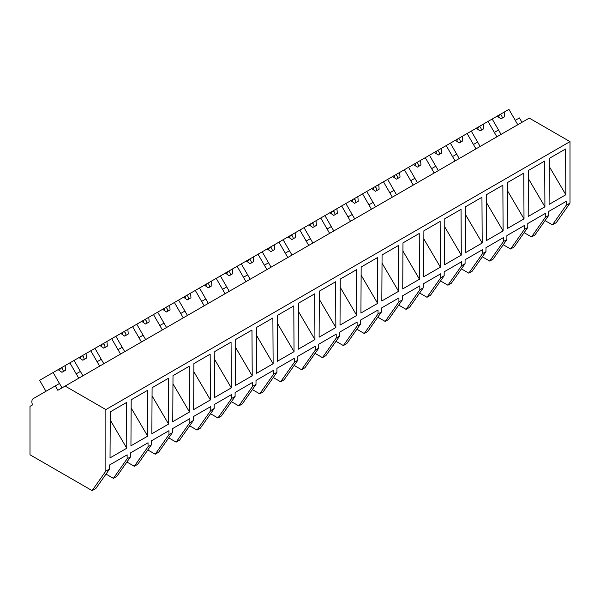 <?xml version="1.0" encoding="UTF-8"?>
<svg xmlns="http://www.w3.org/2000/svg" width="600" height="600" viewBox="0 0 600 600"><rect width="100%" height="100%" fill="white"/><g stroke="black" fill="none" stroke-linecap="round" stroke-linejoin="round"><path stroke-width="0.9" d="M521.963 122.317L519.428 117.93L515.25 120.345L517.785 124.733L508.912 109.373L504.188 112.102L504.577 116.752L500.993 118.823L497.153 116.16L492.188 119.025L501.06 134.392L498.525 130.005L496.433 131.212L494.34 132.42L496.875 136.808L488.01 121.44L492.188 119.025M545.055 220.597L552.442 224.865L556.252 222.66L570 203.108L570 141.615L529.268 118.102L57.825 390.285L55.29 385.897L33.27 398.61A6.758 3.9 60 0 0 32.535 404.895L30 406.357L30 454.763L92.115 490.627L105.863 471.075L105.863 409.582L65.13 386.07M570 141.615L105.863 409.582M92.115 490.627L95.91 488.438L109.657 468.885L105.863 471.075M109.657 468.885L109.657 464.933L127.132 454.845L127.132 458.79L130.567 456.81L130.567 452.865L148.042 442.77L148.042 446.722L151.47 444.743L151.47 440.79L168.953 430.702L168.953 434.647L170.678 433.658L172.38 432.668L172.38 428.722L189.855 418.635L189.855 422.58L193.282 420.6L193.282 416.655L210.765 406.56L210.765 410.513L214.192 408.533L214.192 404.58L231.667 394.493L231.667 398.438L235.103 396.457L235.103 392.513L252.577 382.418L252.577 386.37L256.005 384.39L256.005 380.438L273.487 370.35L273.487 374.295L275.212 373.305L276.915 372.315L276.915 368.37L294.39 358.282L294.39 362.228L297.825 360.248L297.825 356.303L315.3 346.207L315.3 350.16L318.728 348.18L318.728 344.228L336.21 334.14L336.21 338.085L339.638 336.105L339.638 332.16L357.112 322.065L357.112 326.017L360.54 324.038L360.54 320.085L378.022 309.998L378.022 313.942L379.748 312.952L381.45 311.962L381.45 308.017L398.925 297.923L398.925 301.875L402.36 299.895L402.36 295.942L419.835 285.855L419.835 289.808L423.263 287.827L423.263 283.875L440.745 273.788L440.745 277.733L444.173 275.752L444.173 271.808L461.647 261.712L461.647 265.665L465.075 263.685L465.075 259.733L482.558 249.645L482.558 253.59L485.985 251.61L485.985 247.665L503.46 237.57L503.46 241.522L506.895 239.542L506.895 235.59L524.37 225.502L524.37 229.447L526.095 228.458L527.798 227.468L527.798 223.522L545.28 213.435L545.28 217.38L548.707 215.4L548.707 211.455L566.183 201.36L566.183 205.312L570 203.108M549.082 204.405L549.33 158.377L565.582 148.995L565.83 194.737L549.082 204.405M465.465 252.683L482.197 243.022L481.95 197.28L465.705 206.663L465.465 252.683M503.107 230.947L502.86 185.212L486.607 194.595L486.36 240.615L503.107 230.947L486.562 202.77M528.188 216.472L544.92 206.812L544.673 161.07L528.42 170.453L528.188 216.472M507.518 182.52L523.77 173.137L524.01 218.88L507.27 228.548L507.518 182.52M398.572 291.308L398.325 245.565L382.072 254.947L381.825 300.968L398.572 291.308L382.028 263.123M444.795 218.73L461.048 209.347L461.295 255.09L444.555 264.75L444.795 218.73M423.885 230.805L440.138 221.423L440.385 267.165L423.653 276.825L423.885 230.805M214.583 397.53L231.315 387.87L231.067 342.127L214.815 351.51L214.583 397.53M356.752 315.442L356.513 269.7L340.26 279.082L340.013 325.11L356.752 315.442L340.215 287.265M252.218 375.795L251.978 330.053L235.725 339.442L235.478 385.463L252.218 375.795L235.68 347.618M298.447 303.225L314.7 293.843L314.94 339.585L298.207 349.245L298.447 303.225M319.11 337.185L319.35 291.157L335.603 281.775L335.85 327.517L319.11 337.185M361.163 267.015L377.415 257.632L377.663 303.375L360.93 313.035L361.163 267.015M277.29 361.32L294.038 351.66L293.79 305.918L277.538 315.3L277.29 361.32M151.852 433.748L152.093 387.72L168.345 378.337L168.593 424.08L151.852 433.748M193.913 363.577L210.165 354.195L210.405 399.938L193.665 409.605L193.913 363.577M173.002 375.653L189.255 366.27L189.502 412.013L172.762 421.673L173.002 375.653M273.127 363.728L272.88 317.985L256.627 327.368L256.388 373.395L273.127 363.728L256.59 335.543M402.735 288.9L402.982 242.873L419.235 233.49L419.475 279.233L402.743 288.892M130.942 445.815L131.19 399.795L147.442 390.412L147.683 436.147L130.95 445.815M110.032 457.89L110.28 411.862L126.532 402.48L126.78 448.222L110.032 457.89M552.442 224.865L566.183 205.312M548.707 215.4L534.96 234.952L531.533 236.933L524.145 232.673M531.533 236.933L545.28 217.38M549.285 166.553L565.83 194.737M130.567 456.81L116.82 476.37L113.392 478.35L127.132 458.79M113.392 478.35L106.005 474.082M110.235 420.037L126.78 448.222M45.96 391.29L39.623 380.317L53.137 372.51L62.01 387.877L59.475 383.483L55.29 385.897M78.293 372.623L76.2 373.83L78.735 378.218L69.863 362.858L74.047 360.442L82.912 375.803L80.385 371.415L78.293 372.623M524.37 229.447L510.623 249.007L514.058 247.028L527.798 227.468M528.382 178.627L544.92 206.812M510.623 249.007L503.235 244.74M480.15 146.46L477.615 142.072L475.522 143.28L473.438 144.488L475.972 148.875L467.1 133.515L471.278 131.1L480.15 146.46M503.46 241.522L489.72 261.075L493.147 259.095L506.895 239.542M507.472 190.695L524.01 218.88M489.72 261.075L482.332 256.808M459.24 158.535L456.713 154.14L452.528 156.555L455.062 160.95L446.19 145.583L450.375 143.167L459.24 158.535M482.558 253.59L468.81 273.15L472.237 271.17L485.985 251.61M468.81 273.15L461.423 268.882M438.338 170.602L435.803 166.215L433.71 167.422L431.618 168.63L434.153 173.017L425.287 157.657L429.465 155.243L438.338 170.602M461.647 265.665L447.908 285.218L451.335 283.237L465.075 263.685M465.66 214.837L482.197 243.022M447.908 285.218L440.52 280.95M417.428 182.678L414.893 178.282L410.715 180.697L413.25 185.085L404.377 169.725L408.562 167.31L417.428 182.678M440.745 277.733L426.998 297.285L428.722 296.295L430.425 295.305L444.173 275.752M444.75 226.905L461.295 255.09M426.998 297.285L419.61 293.025M396.525 194.745L393.99 190.358L391.897 191.565L389.805 192.772L392.34 197.16L383.468 181.792L387.653 179.377L396.525 194.745M419.835 289.808L406.088 309.36L409.522 307.38L423.263 287.827M423.84 238.98L440.385 267.165M406.088 309.36L398.7 305.093M375.615 206.812L373.08 202.425L370.987 203.632L368.903 204.84L371.438 209.228L362.565 193.868L366.743 191.453L375.615 206.812M398.925 301.875L385.185 321.428L388.612 319.447L402.36 299.895M402.938 251.048L419.475 279.233M385.185 321.428L377.798 317.168M354.705 218.888L352.178 214.5L347.993 216.907L350.528 221.303L341.655 205.935L345.84 203.52L354.705 218.888M378.022 313.942L364.275 333.502L367.702 331.522L381.45 311.962M364.275 333.502L356.888 329.235M333.803 230.955L331.267 226.567L329.175 227.775L327.082 228.983L329.618 233.37L320.752 218.01L324.93 215.595L333.803 230.955M357.112 326.017L343.365 345.57L346.8 343.59L360.54 324.038M361.125 275.19L377.663 303.375M343.365 345.57L335.985 341.303M312.892 243.03L310.358 238.635L306.18 241.05L308.715 245.438L299.843 230.077L304.028 227.663L312.892 243.03M336.21 338.085L322.462 357.638L324.188 356.647L325.89 355.657L339.638 336.105M322.462 357.638L315.075 353.377M291.99 255.097L289.455 250.71L287.362 251.917L285.27 253.125L287.805 257.513L278.933 242.145L283.118 239.737L291.99 255.097M315.3 350.16L301.553 369.712L304.98 367.733L318.728 348.18M319.305 299.332L335.85 327.517M301.553 369.712L294.165 365.445M271.08 267.165L268.545 262.778L264.368 265.192L266.895 269.58L258.03 254.22L262.207 251.805L271.08 267.165M294.39 362.228L280.65 381.78L284.077 379.8L297.825 360.248M298.403 311.4L314.94 339.585M280.65 381.78L273.263 377.52M250.17 279.24L247.635 274.853L243.458 277.26L245.993 281.655L237.12 266.288L241.305 263.873L250.17 279.24M273.487 374.295L259.74 393.855L263.168 391.875L276.915 372.315M277.493 323.475L294.038 351.66M259.74 393.855L252.353 389.588M229.267 291.308L226.733 286.92L222.548 289.335L225.083 293.722L216.218 278.362L220.395 275.947L229.267 291.308M252.577 386.37L238.83 405.923L242.265 403.942L256.005 384.39M238.83 405.923L231.442 401.655M208.358 303.382L205.822 298.987L203.73 300.195L201.645 301.403L204.18 305.798L195.308 290.43L199.485 288.015L208.358 303.382M231.667 398.438L217.928 417.99L219.653 417L221.355 416.018L235.103 396.457M217.928 417.99L210.54 413.73M187.455 315.45L184.92 311.062L180.735 313.478L183.27 317.865L174.398 302.498L178.583 300.09L187.455 315.45M210.765 410.513L197.017 430.065L200.445 428.085L214.192 408.533M214.77 359.685L231.315 387.87M197.017 430.065L189.63 425.798M166.545 327.517L164.01 323.13L161.917 324.337L159.833 325.545L162.36 329.933L153.495 314.572L157.672 312.157L166.545 327.517M189.855 422.58L176.115 442.132L177.84 441.143L179.542 440.153L193.282 420.6M193.868 371.752L210.405 399.938M176.115 442.132L168.727 437.873M145.635 339.593L143.1 335.205L138.922 337.62L141.458 342.007L132.585 326.64L136.77 324.225L145.635 339.593M168.953 434.647L155.205 454.207L158.632 452.228L172.38 432.668M172.958 383.827L189.502 412.013M155.205 454.207L147.817 449.94M124.733 351.66L122.198 347.272L120.105 348.48L118.012 349.688L120.547 354.075L111.683 338.715L115.86 336.3L124.733 351.66M148.042 446.722L134.295 466.275L137.73 464.295L151.47 444.743M152.055 395.895L168.593 424.08M134.295 466.275L126.907 462.007M103.823 363.735L101.288 359.34L99.195 360.548L97.11 361.755L99.645 366.15L90.773 350.782L94.95 348.368L103.823 363.735M131.145 407.97L147.683 436.147M504.188 112.102L497.153 116.16M500.408 114.278L501.518 115.312L502.5 117.953M499.433 114.847L498.555 117.135M488.01 121.44L483.278 124.17L483.668 128.828L480.082 130.898L476.25 128.235L471.278 131.1M483.278 124.17L476.25 128.235M479.505 126.352L480.607 127.38L481.597 130.02M478.522 126.915L477.653 129.21M467.1 133.515L462.375 136.245L462.757 140.895L459.173 142.965L455.34 140.303L450.375 143.167M462.375 136.245L455.34 140.303M458.595 138.42L459.705 139.455L460.688 142.095M457.612 138.99L456.743 141.278M446.19 145.583L441.465 148.312L441.855 152.962L438.27 155.032L434.43 152.37L429.465 155.243M441.465 148.312L434.43 152.37M437.692 150.495L438.795 151.523L439.785 154.163M436.71 151.058L435.84 153.345M425.287 157.657L420.555 160.38L420.945 165.038L417.36 167.108L413.528 164.445L408.562 167.31M420.555 160.38L413.528 164.445M416.783 162.562L417.885 163.597L418.875 166.23M415.8 163.132L414.93 165.42M404.377 169.725L399.653 172.455L400.035 177.105L396.457 179.175L392.618 176.512L387.653 179.377M399.653 172.455L392.618 176.512M395.873 174.637L396.982 175.665L397.965 178.305M394.897 175.2L394.02 177.488M383.468 181.792L378.743 184.523L379.132 189.18L375.548 191.25L371.707 188.587L366.743 191.453M378.743 184.523L371.715 188.587M374.97 186.705L376.072 187.733L377.062 190.373M373.987 187.267L373.118 189.562M362.565 193.868L357.84 196.597L358.222 201.248L354.638 203.317L350.805 200.655L345.84 203.52M357.84 196.597L350.805 200.655M354.06 198.772L355.17 199.808L356.153 202.447M353.077 199.343L352.207 201.63M341.655 205.935L336.93 208.665L337.32 213.322L333.735 215.385L329.895 212.722L324.93 215.595M336.93 208.665L329.895 212.722M333.157 210.847L334.26 211.875L335.243 214.515M332.175 211.41L331.305 213.697M320.752 218.01L316.02 220.733L316.41 225.39L312.825 227.46L308.993 224.798L304.028 227.663M316.02 220.733L308.993 224.798M312.248 222.915L313.35 223.95L314.34 226.583M311.265 223.485L310.395 225.772M299.843 230.077L295.118 232.808L295.5 237.458L291.923 239.528L288.082 236.865L283.118 239.737M295.118 232.808L288.082 236.865M291.337 234.99L292.447 236.017L293.43 238.657M290.362 235.553L289.485 237.84M278.933 242.145L274.207 244.875L274.597 249.532L271.013 251.603L267.173 248.94L262.207 251.805M274.207 244.875L267.173 248.94M270.435 247.058L271.538 248.085L272.528 250.725M269.452 247.62L268.582 249.915M258.03 254.22L253.305 256.95L253.688 261.6L250.103 263.67L246.27 261.007L241.305 263.873M253.305 256.95L246.27 261.007M249.525 259.125L250.627 260.16L251.618 262.8M248.542 259.695L247.673 261.983M237.12 266.288L232.395 269.017L232.785 273.675L229.2 275.745L225.36 273.082L220.395 275.947M232.395 269.017L225.36 273.082M228.615 271.2L229.725 272.228L230.708 274.868M227.64 271.763L226.763 274.05M216.218 278.362L211.485 281.093L211.875 285.743L208.29 287.812L204.458 285.15L199.485 288.015M211.485 281.093L204.458 285.15M207.712 283.267L208.815 284.303L209.805 286.935M206.73 283.837L205.86 286.125M195.308 290.43L190.583 293.16L190.965 297.81L187.387 299.88L183.547 297.218L178.583 300.09M190.583 293.16L183.547 297.218M186.803 295.343L187.913 296.37L188.895 299.01M185.828 295.905L184.95 298.192M174.398 302.498L169.672 305.228L170.062 309.885L166.477 311.955L162.637 309.293L157.672 312.157M169.672 305.228L162.637 309.293M165.9 307.41L167.002 308.438L167.993 311.077M164.917 307.98L164.047 310.267M153.495 314.572L148.762 317.303L149.153 321.952L145.567 324.022L141.735 321.36L136.77 324.225M148.762 317.303L141.735 321.36M144.99 319.478L146.093 320.513L147.083 323.153M144.007 320.048L143.137 322.335M132.585 326.64L127.86 329.37L128.25 334.028L124.665 336.097L120.825 333.435L115.86 336.3M127.86 329.37L120.825 333.435M124.08 331.553L125.19 332.58L126.172 335.22M123.105 332.115L122.227 334.41M111.683 338.715L106.95 341.445L107.34 346.095L103.755 348.165L99.922 345.502L94.95 348.368M106.95 341.445L99.922 345.502M103.177 343.62L104.28 344.655L105.27 347.295M102.195 344.19L101.325 346.478M90.773 350.782L86.047 353.513L86.43 358.163L82.845 360.233L79.012 357.57L74.047 360.442M86.047 353.513L79.012 357.57M82.267 355.695L83.377 356.722L84.36 359.362M81.285 356.257L80.415 358.545M69.863 362.858L65.137 365.58L65.528 370.237L61.943 372.308L58.102 369.645L53.137 372.51M65.137 365.58L58.102 369.645M61.365 367.763L62.468 368.798L63.457 371.43M60.383 368.332L59.512 370.62"/></g></svg>

